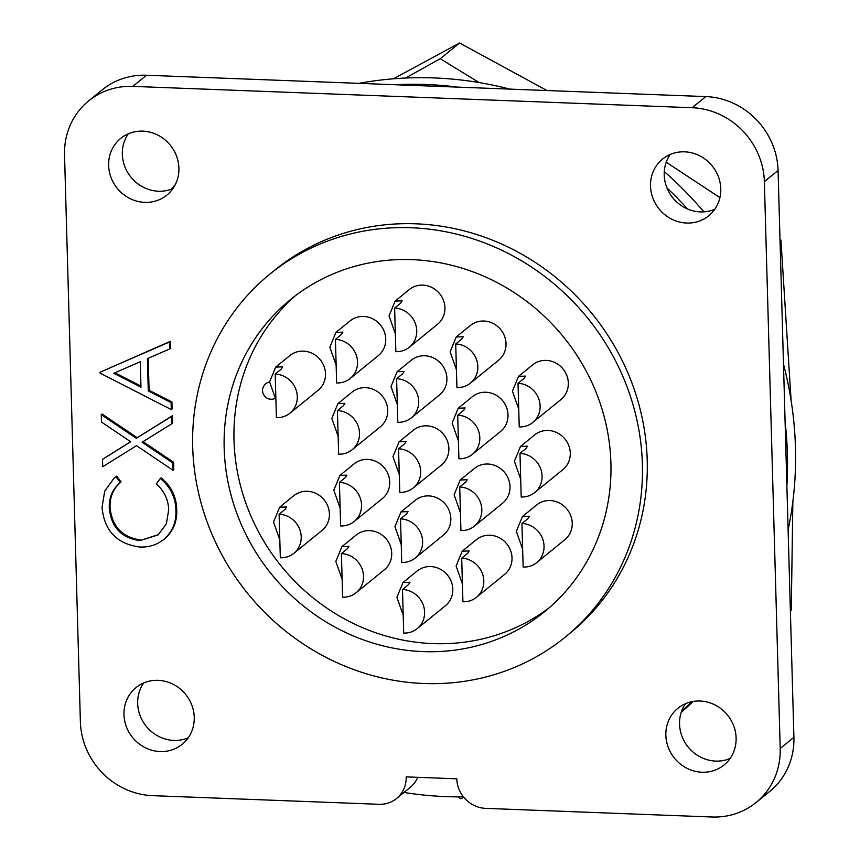 <?xml version="1.0" encoding="UTF-8"?>
<svg xmlns="http://www.w3.org/2000/svg" width="860" height="860" viewBox="0 0 860 860"><rect width="100%" height="100%" fill="white"/><g stroke="black" fill="none" stroke-linecap="round" stroke-linejoin="round"><path stroke-width="1.29" d="M546.96 90.526L459.584 43L393.439 78.797M463.744 797.209L460.917 798.789L457.778 796.865M459.584 43L440.245 58.727L479.106 82.56M405.522 78.034L440.245 58.727M791.114 400.588L780.934 240.08L780.041 240.811M719.906 197.628L666.21 162.228M792.855 501.552L791.275 610.105L790.372 610.837M518.741 409.081L512.431 391.171L518.526 376.368L525.503 376.099L524.095 378.389L518.021 383.334L519.236 426.915A22.371 20.919 50.9 0 0 532.748 422.486L560.946 399.545A22.371 20.919 -129.1 0 0 566.869 375.616A22.371 20.919 -129.1 0 0 546.218 360.404A22.371 20.919 -129.1 0 0 532.716 364.833L518.526 376.368M460.433 512.7L454.123 494.801L460.207 479.998L467.195 479.719L465.787 482.019L459.713 486.964L460.928 530.545A22.371 20.919 50.9 0 0 474.44 526.116L502.638 503.175A22.371 20.919 -129.1 0 0 508.561 479.246A22.371 20.919 -129.1 0 0 487.91 464.024A22.371 20.919 -129.1 0 0 474.408 468.453L460.207 479.998M456.434 369.714L450.124 351.804L456.219 337.002L463.196 336.722L461.798 339.023L455.714 343.968L456.929 387.548A22.371 20.919 50.9 0 0 470.441 383.119L498.649 360.179A22.371 20.919 -129.1 0 0 504.562 336.249A22.371 20.919 -129.1 0 0 483.922 321.027A22.371 20.919 -129.1 0 0 470.409 325.467L456.219 337.002M401.233 544.595L394.933 526.685L401.018 511.883L408.005 511.603L406.597 513.904L400.523 518.849L401.738 562.429A22.371 20.919 50.9 0 0 415.24 558L443.448 535.06A22.371 20.919 -129.1 0 0 449.371 511.13A22.371 20.919 -129.1 0 0 428.721 495.908A22.371 20.919 -129.1 0 0 415.208 500.348L401.018 511.883M397.32 404.447L391.01 386.538L397.105 371.735L404.092 371.466L402.684 373.756L396.6 378.701L397.825 422.281A22.371 20.919 50.9 0 0 411.327 417.852L439.535 394.912A22.371 20.919 -129.1 0 0 445.448 370.983A22.371 20.919 -129.1 0 0 424.808 355.771A22.371 20.919 -129.1 0 0 411.295 360.2L397.105 371.735M342.129 579.328L335.819 561.419L341.914 546.616L348.891 546.347L347.483 548.637L341.409 553.582L342.624 597.163A22.371 20.919 50.9 0 0 356.137 592.733L384.334 569.793A22.371 20.919 -129.1 0 0 390.257 545.863A22.371 20.919 -129.1 0 0 369.606 530.641A22.371 20.919 -129.1 0 0 356.104 535.081L341.904 546.616M338.13 436.332L331.82 418.433L337.915 403.63L344.903 403.351L343.495 405.64L337.41 410.585L338.636 454.166A22.371 20.919 50.9 0 0 352.138 449.737L380.346 426.807A22.371 20.919 -129.1 0 0 386.258 402.867A22.371 20.919 -129.1 0 0 365.618 387.656A22.371 20.919 -129.1 0 0 352.106 392.085L337.915 403.63M279.822 539.962L273.512 522.052L279.608 507.25L286.584 506.97L285.187 509.27L279.102 514.215L280.317 557.796A22.371 20.919 50.9 0 0 293.83 553.367L322.038 530.427A22.371 20.919 -129.1 0 0 327.95 506.497A22.371 20.919 -129.1 0 0 307.31 491.275A22.371 20.919 -129.1 0 0 293.798 495.715L279.608 507.25M275.91 399.814L269.599 381.904L275.694 367.102L282.671 366.833L281.274 369.123L275.189 374.068L276.404 417.648A22.371 20.919 50.9 0 0 289.917 413.219L318.114 390.279A22.371 20.919 -129.1 0 0 324.037 366.349A22.371 20.919 -129.1 0 0 303.397 351.138A22.371 20.919 -129.1 0 0 289.885 355.567L275.694 367.102M336.142 365.124L329.832 347.214L335.927 332.411L342.904 332.132L341.506 334.433L335.421 339.377L336.636 382.958A22.371 20.919 50.9 0 0 350.149 378.529L378.357 355.588A22.371 20.919 -129.1 0 0 384.269 331.659A22.371 20.919 -129.1 0 0 363.629 316.437A22.371 20.919 -129.1 0 0 350.117 320.877L335.927 332.411M340.141 508.11L333.831 490.211L339.915 475.408L346.902 475.128L345.494 477.429L339.421 482.374L340.635 525.954A22.371 20.919 50.9 0 0 354.148 521.525L382.345 498.585A22.371 20.919 -129.1 0 0 388.269 474.656A22.371 20.919 -129.1 0 0 367.618 459.433A22.371 20.919 -129.1 0 0 354.116 463.862L339.915 475.408M395.353 333.798L389.042 315.899L395.138 301.097L402.114 300.817L400.706 303.118L394.632 308.063L395.847 351.643A22.371 20.919 50.9 0 0 409.36 347.214L437.557 324.274A22.371 20.919 -129.1 0 0 443.481 300.344A22.371 20.919 -129.1 0 0 422.83 285.122A22.371 20.919 -129.1 0 0 409.328 289.551L395.138 301.097M399.276 474.516L392.966 456.617L399.062 441.814L406.049 441.535L404.641 443.835L398.556 448.78L399.782 492.361A22.371 20.919 50.9 0 0 413.284 487.921L441.492 464.991A22.371 20.919 -129.1 0 0 447.415 441.062A22.371 20.919 -129.1 0 0 426.764 425.84A22.371 20.919 -129.1 0 0 413.252 430.269L399.062 441.814M403.211 615.233L396.901 597.334L402.996 582.532L409.973 582.252L408.575 584.542L402.491 589.487L403.706 633.067A22.371 20.919 50.9 0 0 417.218 628.638L445.426 605.709A22.371 20.919 -129.1 0 0 451.339 581.768A22.371 20.919 -129.1 0 0 430.699 566.557A22.371 20.919 -129.1 0 0 417.186 570.986L402.996 582.532M458.423 440.922L452.113 423.023L458.208 408.221L465.185 407.941L463.787 410.231L457.703 415.176L458.917 458.756A22.371 20.919 50.9 0 0 472.43 454.327L500.638 431.397A22.371 20.919 -129.1 0 0 506.551 407.457A22.371 20.919 -129.1 0 0 485.911 392.246A22.371 20.919 -129.1 0 0 472.398 396.675L458.208 408.221M462.422 583.918L456.112 566.009L462.196 551.206L469.184 550.938L467.775 553.227L461.702 558.172L462.916 601.753A22.371 20.919 50.9 0 0 476.429 597.324L504.627 574.383A22.371 20.919 -129.1 0 0 510.55 550.454A22.371 20.919 -129.1 0 0 489.899 535.232A22.371 20.919 -129.1 0 0 476.397 539.671L462.196 551.206M520.698 479.149L514.387 461.25L520.483 446.447L527.46 446.168L526.062 448.469L519.977 453.413L521.192 496.994A22.371 20.919 50.9 0 0 534.705 492.554L562.902 469.625A22.371 20.919 -129.1 0 0 568.825 445.695A22.371 20.919 -129.1 0 0 548.185 430.473A22.371 20.919 -129.1 0 0 534.673 434.902L520.483 446.447M522.654 549.228L516.344 531.319L522.439 516.516L529.416 516.236L528.019 518.537L521.934 523.482L523.149 567.062A22.371 20.919 50.9 0 0 536.662 562.634L564.859 539.693A22.371 20.919 -129.1 0 0 570.782 515.763A22.371 20.919 -129.1 0 0 550.142 500.541A22.371 20.919 -129.1 0 0 536.629 504.981L522.439 516.516M359.039 83.356A365.608 341.775 50.9 0 1 434.192 77.938A365.608 341.775 50.9 0 1 509.797 89.107M463.443 796.844A365.608 341.775 50.9 0 1 446.017 796.618A365.608 341.775 50.9 0 1 403.963 792.458M172.903 188.587A36.561 34.174 50.9 0 1 171.075 189.307A365.608 341.775 50.9 0 1 175.075 185.007M457.563 87.118L394.783 84.721A365.608 341.775 50.9 0 1 426.13 84.495A365.608 341.775 50.9 0 1 457.563 87.118L705.823 96.589L692.117 107.726L132.827 86.387A73.121 68.359 -129.1 0 0 88.677 100.867A73.121 68.359 -129.1 0 0 64.543 154.918L80.378 721.766A73.121 68.359 -129.1 0 0 152.639 795.661L378.884 804.293A29.251 27.337 -129.1 0 0 396.546 798.499A29.251 27.337 -129.1 0 0 406.189 776.881L456.778 778.805A29.251 27.337 -129.1 0 0 485.685 808.368L711.929 817A73.121 68.359 -129.1 0 0 756.08 802.52A73.121 68.359 -129.1 0 0 780.203 748.469L764.368 181.621A73.121 68.359 -129.1 0 0 692.117 107.726M160.111 751.554A36.561 34.174 -129.1 0 0 182.18 744.308A36.561 34.174 -129.1 0 0 191.855 705.211A36.561 34.174 -129.1 0 0 158.122 680.346A36.561 34.174 -129.1 0 0 136.041 687.581A36.561 34.174 -129.1 0 0 126.366 726.689A36.561 34.174 -129.1 0 0 160.111 751.554M143.674 682.98A36.561 34.174 -129.1 0 0 142.018 719.884A36.561 34.174 -129.1 0 0 173.806 740.417A36.561 34.174 -129.1 0 0 188.243 737.783M144.77 202.369A36.561 34.174 -129.1 0 0 166.84 195.123A36.561 34.174 -129.1 0 0 176.515 156.015A36.561 34.174 -129.1 0 0 142.781 131.15A36.561 34.174 -129.1 0 0 120.701 138.395A36.561 34.174 -129.1 0 0 111.026 177.504A36.561 34.174 -129.1 0 0 144.77 202.369M128.333 133.784A36.561 34.174 -129.1 0 0 126.678 170.699A36.561 34.174 -129.1 0 0 158.466 191.221A36.561 34.174 -129.1 0 0 171.075 189.307M686.635 223.041A36.561 34.174 -129.1 0 0 708.715 215.806A36.561 34.174 -129.1 0 0 718.38 176.698A36.561 34.174 -129.1 0 0 684.646 151.833A36.561 34.174 -129.1 0 0 662.576 159.068A36.561 34.174 -129.1 0 0 652.901 198.176A36.561 34.174 -129.1 0 0 686.635 223.041M670.209 154.467A36.561 34.174 -129.1 0 0 666.941 187.888A365.608 341.775 50.9 0 1 687.591 209.023A36.561 34.174 -129.1 0 0 700.341 211.904A36.561 34.174 -129.1 0 0 714.778 209.27M701.975 772.226A36.561 34.174 -129.1 0 0 724.055 764.991A36.561 34.174 -129.1 0 0 733.72 725.883A36.561 34.174 -129.1 0 0 699.986 701.018A36.561 34.174 -129.1 0 0 677.916 708.264A36.561 34.174 -129.1 0 0 668.241 747.361A36.561 34.174 -129.1 0 0 701.975 772.226M691.601 701.738A365.608 341.775 50.9 0 1 681.561 711.392A36.561 34.174 -129.1 0 0 715.681 761.089A36.561 34.174 -129.1 0 0 730.118 758.455M549.346 607.654A201.229 188.114 50.9 0 1 432.849 643.603A201.229 188.114 50.9 0 1 248.379 509.883A201.229 188.114 50.9 0 1 295.56 295.593M412.069 259.645A201.229 188.114 50.9 0 1 597.743 396.514A201.229 188.114 50.9 0 1 544.509 611.75A201.229 188.114 50.9 0 1 423.012 651.601A201.229 188.114 50.9 0 1 237.338 514.742A201.229 188.114 50.9 0 1 290.572 299.506A201.229 188.114 50.9 0 1 412.069 259.645M423.905 683.507A233.984 218.741 50.9 0 1 208.002 524.363A233.984 218.741 50.9 0 1 269.911 274.093A233.984 218.741 50.9 0 1 411.177 227.75A233.984 218.741 50.9 0 1 627.08 386.882A233.984 218.741 50.9 0 1 565.181 637.163A233.984 218.741 50.9 0 1 423.905 683.507M269.911 274.093L274.748 270.158A233.984 218.741 50.9 0 1 416.014 223.815A233.984 218.741 50.9 0 1 631.917 382.958A233.984 218.741 50.9 0 1 570.008 633.229L565.181 637.163M114.907 372.778L140.954 386.108M140.986 387.183L140.266 361.738L113.778 373.272L140.986 387.183M136.514 445.684L102.706 466.711L102.501 459.337L130.72 441.782L101.458 422.045L101.254 414.671L136.31 438.31L171.495 416.444L171.699 423.819L142.094 442.223L172.796 462.927L173 470.302L136.514 445.684M102.039 507.292L104.716 491.135L114.047 478.192L115.874 476.784L120.249 482.546C112.606 489.007 108.941 497.488 109.263 507.97C111.101 527.115 121.335 537.994 139.944 540.639L158.165 534.888L166.388 523.783L168.7 509.797C168.313 499.531 164.174 490.899 156.283 483.911L160.304 478.483C170.366 486.749 175.569 497.263 175.902 510.034C176.472 521.751 172.656 531.383 164.443 538.93C157.369 544.767 149.102 547.465 139.643 547.003C116.788 543.885 104.254 530.652 102.039 507.292M100.093 373.132L100.072 372.219L169.42 342.033L169.613 348.977L147.382 358.652L148.285 390.935L171.108 402.62L171.301 409.596L100.093 373.132M172.796 462.927L173.602 462.271L173.806 469.646L173 470.302M143.018 441.642L173.602 462.271M171.699 423.819L172.505 423.163L172.301 415.788L171.495 416.444M136.31 438.31L172.301 415.788M101.254 414.671L102.06 414.015L137.116 437.654M102.501 459.337L130.602 441.707M164.443 538.93L165.249 538.274C173.462 530.727 177.278 521.096 176.708 509.378L175.902 510.034M160.304 478.483L161.11 477.827C171.172 486.094 176.375 496.607 176.708 509.378M139.944 540.639L158.562 534.554M109.263 507.97L110.069 507.314C111.907 526.46 122.141 537.339 140.75 539.983M120.249 482.546L121.056 481.89C113.412 488.351 109.747 496.833 110.069 507.314M115.874 476.784L116.68 476.128L121.056 481.89M114.047 478.192L116.68 476.128M171.108 402.62L171.914 401.964L172.107 408.941L171.301 409.596M148.285 390.935L149.092 390.279L171.914 401.964M148.2 358.298L149.092 390.279M169.613 348.977L170.42 348.321L170.226 341.377L169.42 342.033M100.072 372.219L170.226 341.377M269.599 382.001A8.772 8.202 -129.1 0 0 265.826 383.646A8.772 8.772 0 0 0 274.974 398.459M681.561 711.392A36.561 34.174 50.9 0 1 685.549 703.652M756.08 802.52L769.775 791.372A73.121 68.359 -129.1 0 0 793.909 737.332L778.074 170.484A73.121 68.359 -129.1 0 0 705.823 96.589M687.591 209.023A36.561 34.174 50.9 0 1 666.941 187.888M394.783 84.721L146.523 75.25A73.121 68.359 -129.1 0 0 102.372 89.73L88.677 100.867M417.745 777.322A29.251 27.337 50.9 0 1 410.241 787.362L396.546 798.499M785.105 422.088A365.608 341.775 50.9 0 1 786.879 485.717M664.275 171.549A365.608 341.775 50.9 0 1 703.888 211.861M783.481 364.135A365.608 341.775 50.9 0 1 788.115 529.943M693.267 701.427A365.608 341.775 50.9 0 1 681.26 712.263M521.934 523.482A22.371 20.919 50.9 0 1 542.585 538.693A22.371 20.919 50.9 0 1 536.662 562.634M519.977 453.413A22.371 20.919 50.9 0 1 540.617 468.625A22.371 20.919 50.9 0 1 534.705 492.554M461.702 558.172A22.371 20.919 50.9 0 1 482.342 573.394A22.371 20.919 50.9 0 1 476.429 597.324M457.703 415.176A22.371 20.919 50.9 0 1 478.353 430.398A22.371 20.919 50.9 0 1 472.43 454.327M402.491 589.487A22.371 20.919 50.9 0 1 423.142 604.709A22.371 20.919 50.9 0 1 417.218 628.638M398.556 448.78A22.371 20.919 50.9 0 1 419.207 463.991A22.371 20.919 50.9 0 1 413.284 487.921M394.632 308.063A22.371 20.919 50.9 0 1 415.272 323.274A22.371 20.919 50.9 0 1 409.36 347.214M339.421 482.374A22.371 20.919 50.9 0 1 360.06 497.585A22.371 20.919 50.9 0 1 354.148 521.525M335.421 339.377A22.371 20.919 50.9 0 1 356.072 354.599A22.371 20.919 50.9 0 1 350.149 378.529M275.189 374.068A22.371 20.919 50.9 0 1 295.829 389.29A22.371 20.919 50.9 0 1 289.917 413.219M279.102 514.215A22.371 20.919 50.9 0 1 299.753 529.438A22.371 20.919 50.9 0 1 293.83 553.367M337.41 410.585A22.371 20.919 50.9 0 1 358.061 425.808A22.371 20.919 50.9 0 1 352.138 449.737M341.409 553.582A22.371 20.919 50.9 0 1 362.049 568.804A22.371 20.919 50.9 0 1 356.137 592.733M396.6 378.701A22.371 20.919 50.9 0 1 417.25 393.923A22.371 20.919 50.9 0 1 411.327 417.852M400.523 518.849A22.371 20.919 50.9 0 1 421.163 534.071A22.371 20.919 50.9 0 1 415.24 558M455.714 343.968A22.371 20.919 50.9 0 1 476.365 359.19A22.371 20.919 50.9 0 1 470.441 383.119M459.713 486.964A22.371 20.919 50.9 0 1 480.353 502.175A22.371 20.919 50.9 0 1 474.44 526.116M518.021 383.334A22.371 20.919 50.9 0 1 538.661 398.556A22.371 20.919 50.9 0 1 532.748 422.486M793.909 737.332L780.203 748.469M778.074 170.484L764.368 181.621M146.523 75.25L132.827 86.387"/></g></svg>
